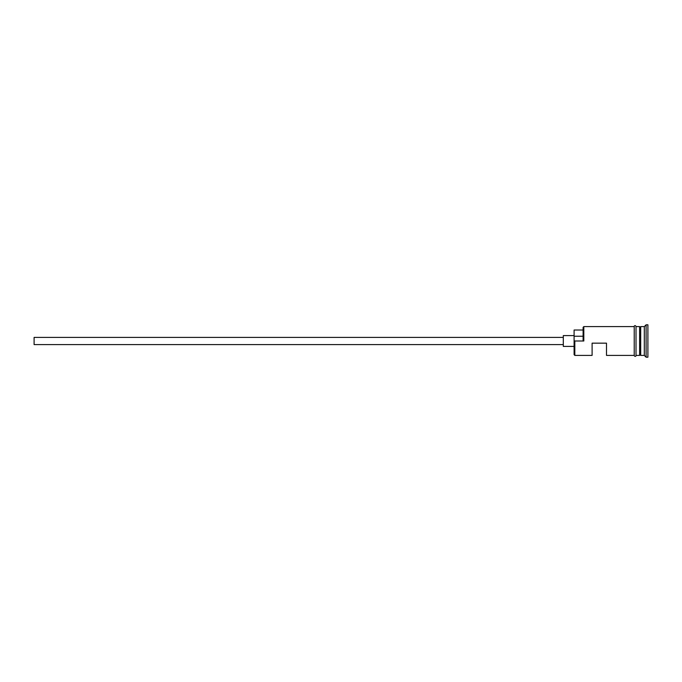 <?xml version="1.0" encoding="UTF-8"?>
<svg xmlns="http://www.w3.org/2000/svg" width="682" height="682" viewBox="0 0 682 682"><rect width="100%" height="100%" fill="white"/><g stroke="black" fill="none" stroke-linecap="round" stroke-linejoin="round"><path stroke-width="1.02" d="M574.824 355.399L574.099 354.683L574.099 340.557L574.824 341L574.824 355.399L592.104 355.399L592.104 343.157L606.503 343.157L606.503 355.399L634.217 355.399L634.217 326.422C633.697 326.755 634.968 324.47 636.016 326.422L636.016 355.399L639.622 355.399L639.622 326.601L640.338 355.041L640.696 326.601L640.696 355.399L644.302 355.399L646.101 357.197L647.9 357.197L647.9 324.803L646.101 324.803L646.101 357.197M563.298 344.598L34.1 344.598L34.1 337.402L563.298 337.402M574.099 346.396L563.298 346.396L563.298 335.604L574.099 335.604M640.696 326.601L644.302 326.601L644.302 355.399M574.824 341L583.818 341L583.101 340.557L583.101 327.317L583.818 326.601L583.818 341M636.016 326.422L636.016 355.578C636.545 355.254 635.266 357.53 634.217 355.578L634.217 341M583.101 330.02L574.099 330.02L574.099 340.557M574.099 336.235L583.101 336.235M636.016 326.601L639.622 326.601M583.818 326.601L634.217 326.601M644.302 326.601L646.101 324.803"/></g></svg>
